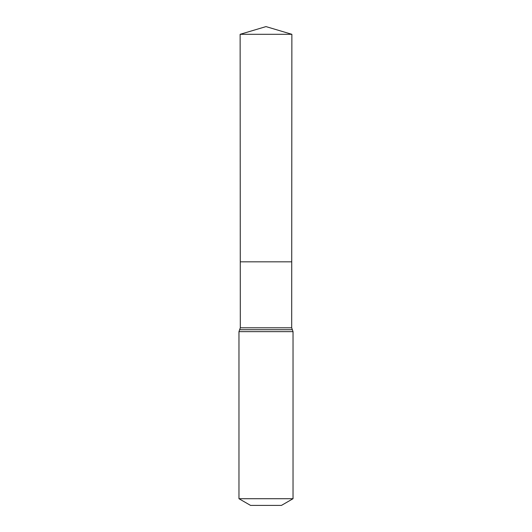 <?xml version="1.0" encoding="UTF-8"?>
<svg xmlns="http://www.w3.org/2000/svg" width="532" height="532" viewBox="0 0 532 532"><rect width="100%" height="100%" fill="white"/><g stroke="black" fill="none" stroke-linecap="round" stroke-linejoin="round"><path stroke-width="0.8" d="M238.968 498.71L293.032 498.71L281.448 505.4L250.552 505.4L238.968 498.71L238.968 331.642L240.311 327.798L291.689 327.798L291.868 34.307L240.132 34.307L266 26.6L291.868 34.307M240.311 327.798L240.271 261.83L291.729 261.83L240.271 261.83L240.132 34.307M293.032 498.71L293.032 331.642L291.689 327.798M266 261.83L291.729 261.83L291.868 34.307L266 26.6M238.968 331.642L293.032 331.642M239.639 329.72L292.361 329.72"/></g></svg>
